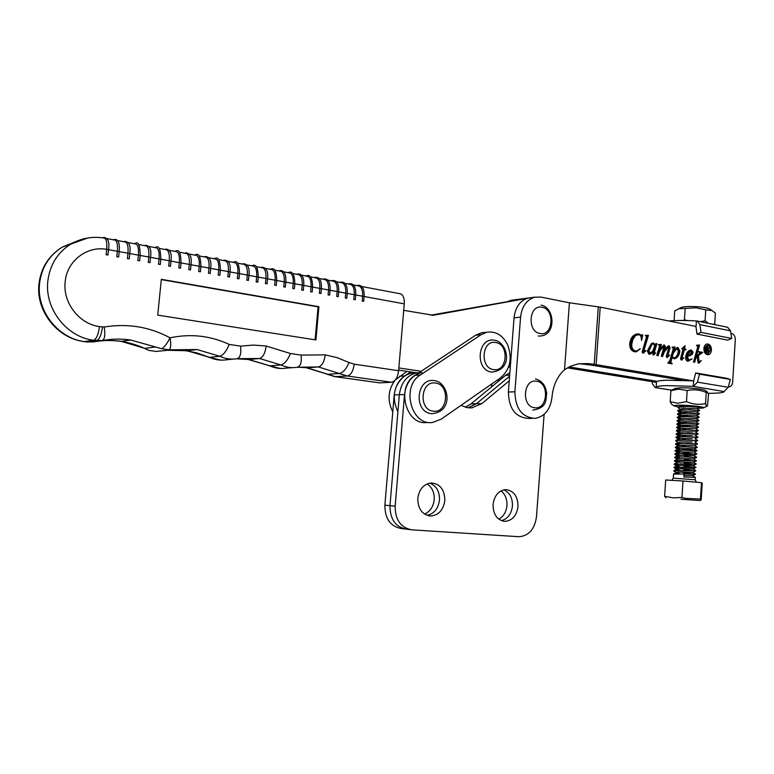 <?xml version="1.0" encoding="UTF-8"?>
<svg xmlns="http://www.w3.org/2000/svg" width="774" height="774" viewBox="0 0 774 774"><rect width="100%" height="100%" fill="white"/><g stroke="black" fill="none" stroke-linecap="round" stroke-linejoin="round"><path stroke-width="1.16" d="M439.487 500.101C438.287 508.634 434.156 513.713 427.103 515.339C434.156 513.713 438.287 508.634 439.487 500.101C439.68 491.519 436.449 485.859 429.802 483.111C436.449 485.859 439.68 491.519 439.487 500.101M427.113 483.914C432.144 487.339 434.514 492.583 434.214 499.656C433.363 506.709 430.151 511.517 424.578 514.081M512.446 506.032C511.401 514.042 507.725 518.909 501.397 520.65C507.725 518.909 511.401 514.042 512.446 506.032C512.63 497.982 509.756 492.593 503.816 489.855C509.756 492.593 512.63 497.982 512.446 506.032M501.01 490.89C505.258 494.267 507.241 499.162 506.96 505.567C506.254 511.972 503.535 516.5 498.785 519.151M465.242 407.172L471.047 403.864L505.557 375.342L509.853 372.739M404.928 528.99L401.464 528.574C390.425 526.523 384.891 518.725 384.872 505.19L394.198 394.933C395.891 382.907 401.658 375.651 411.516 373.165L415.415 372.923M461.072 405.315L466.635 407.54L471.608 407.888L481.863 403.602L476.426 403.728L509.582 376.241L476.426 403.728L467.931 407.772L476.426 403.728L471.047 403.864M544.112 414.38L536.459 516.945C534.67 529.174 528.903 535.772 519.17 536.73L411.874 529.832C400.758 527.771 395.185 519.886 395.156 506.177L404.531 394.556L399.336 394.74C401.029 382.646 406.814 375.342 416.702 372.845L419.179 372.584L416.702 372.845C406.814 375.342 401.029 382.646 399.336 394.74L389.98 505.683L399.336 394.74L394.198 394.933M406.64 529.203C395.562 527.142 390.009 519.296 389.98 505.683C390.009 519.296 395.562 527.142 406.64 529.203L410.162 529.629M417.776 498.35C419.198 489.139 423.707 484.011 431.302 482.947C440.183 483.866 444.692 489.739 444.827 500.546C443.386 509.979 438.723 515.126 430.847 515.987C422.236 514.836 417.883 508.953 417.776 498.35M493.057 504.464C494.383 495.534 498.582 490.59 505.664 489.623C513.762 490.581 517.874 496.202 518 506.496C516.664 515.61 512.349 520.563 505.045 521.366C497.15 520.234 493.154 514.594 493.057 504.464M481.863 403.602L509.224 380.847M404.531 394.556C406.224 382.375 412.039 375.032 421.956 372.526M656.371 382.356L567.361 367.863M491.577 386.894L491.809 383.923M498.262 381.369L498.417 379.328M513.733 299.935L508.141 301.241M532.425 418.395L528.719 418.424C515.658 417.641 508.876 408.846 508.373 392.041L514.062 317.833C515.358 307.162 520.07 300.564 528.187 298.038L430.605 315.182M657.281 381.35L569.084 366.934M706.575 345.717L704.059 348.929C704.156 351.619 705.153 353.012 707.039 353.108L707.736 353.06M710.261 349.848C710.164 347.149 709.168 345.755 707.272 345.668L705.075 348.861C705.172 351.56 706.159 352.954 708.046 353.041L710.261 349.848M703.866 348.639C704.001 352.576 705.453 354.618 708.22 354.753C710.087 354.298 711.171 352.731 711.461 350.071C711.316 346.123 709.855 344.082 707.078 343.956C705.23 344.43 704.156 345.988 703.866 348.639M707.484 354.763L710.455 350.138C710.406 346.713 709.197 344.672 706.807 344.014M696.658 345.204L699.58 345.03L696.252 356.785L699.638 353.312L698.864 351.657L702.773 352.383L698.322 355.643L699.086 361.468L699.522 361.903L701.283 360.645L698.874 363.209L698.061 362.754L697.258 356.65L695.932 357.898L694.694 362.261L693.465 362.048L697.751 346.858L697.151 345.649L696.416 345.639L699.58 345.03M685.116 345.688L684.593 348.997L685.967 349.258L685.919 349.974L684.4 349.693L681.826 358.73L682.126 359.165L683.858 357.83L681.265 360.103L680.501 358.768L682.958 349.422L681.701 348.735L685.116 345.688M658.345 344.604L661.373 344.43L659.845 350.032L661.441 347.207L664.411 344.991L665.398 346.684L664.111 351.435L667.536 346.462L669.171 345.881L670.091 347.807L667.769 355.856L669.742 355.131L667.256 357.549L666.259 356.408L668.61 348.435L668.33 347.197L664.421 351.735L662.554 356.504L661.277 356.272L663.918 347.081L663.589 346.317L659.593 351.319L658.113 355.711L656.826 355.479L659.574 345.939L658.345 344.604L661.373 344.43M645.245 335.432L648.428 335.287L643.668 351.512L644.103 352.015L645.545 350.399L645.884 350.864L642.913 353.234L642.12 352.025L646.571 336.777L645.245 335.432M510.821 300.322L534.747 297.177L540.949 297.081L569.412 302.789L600.218 307.133L695.787 326.405M730.946 333.497L731.943 333.691C734.149 334.465 735.261 336.467 735.29 339.718L732.659 382.095C732.359 384.823 731.256 386.39 729.369 386.807L728.382 386.748M693.049 380.837L594.209 364.331L598.302 306.814M642.739 334.707L641.607 340.492L641.317 338.886C641.336 336.535 640.495 335.142 638.802 334.707L635.715 335.423L632.822 339.583L631.71 344.459C631.584 347.99 632.793 350.129 635.328 350.874L636.75 350.903L640.311 348.764L636.451 351.783L634.612 351.754C631.332 350.941 629.697 348.3 629.707 343.82C630.433 338.277 632.822 334.987 636.886 333.952L638.869 333.971L641.714 335.258L642.739 334.707M655.539 343.83L656.942 343.598L654.03 353.612L654.282 354.076L655.733 352.944L653.362 355.111L652.714 353.912L653.353 351.251L650.634 353.96L648.98 354.318L647.316 351.038L651.311 343.656L653.595 342.979L655.114 345.272L655.539 343.83M672.084 347.158L675.112 346.984L674.28 349.877L678.043 347.536L679.901 351.154C679.311 355.218 677.589 357.752 674.725 358.759L671.996 357.811L670.797 362.232L672.026 363.857L667.788 363.112L669.868 360.587L672.974 349.78L673.274 348.513L672.084 347.158M690.04 355.75L687.264 356.069L688.879 360.007L692.024 358.972L687.931 361.294C686.345 360.81 685.58 359.417 685.629 357.095C686.141 353.234 687.738 350.874 690.418 350.012L691.405 350.022L693.059 352.199L692.362 354.115L690.04 355.75L687.805 356.069M508.373 392.041L514.884 391.808C515.397 408.73 522.198 417.583 535.298 418.376C544.877 416.431 550.449 409.369 552.007 397.178C553.081 385.481 557.251 376.328 564.517 369.72L570.525 366.237L578.323 363.838L588.192 363.587L594.209 364.331M514.884 391.808L520.573 317.108C521.889 306.359 526.61 299.712 534.747 297.177M682.242 380.276L590.301 364.951L579.097 363.712M564.517 369.72L569.412 302.789M642.004 335.258L641.288 338.025M637.205 334.716L635.715 335.423M634.728 335.51L631.836 339.66L632.822 339.583M631.836 339.66L630.723 344.536L631.71 344.459M630.723 344.536C630.597 348.058 631.807 350.196 634.341 350.941L635.328 350.874M634.341 350.941L636.054 350.951M639.769 348.803L640.311 348.764M638.086 350.399L635.522 351.841M636.886 333.952L638.869 333.971M637.882 334.049L641.714 335.258M645.245 335.471L648.428 335.287M647.432 335.365L643.01 350.206L644.007 350.138M643.01 350.206L642.672 351.58L643.668 351.512M642.672 351.58L643.958 352.025L643.126 352.083M645.216 350.912L645.884 350.864M644.084 352.015L643.039 353.012L644.036 352.944M655.917 343.772L653.121 353.35L654.117 353.283M653.121 353.35L654.03 353.612M653.033 353.679L654.078 353.95M653.082 354.018L654.233 354.086M655.201 352.973L655.733 352.944M654.059 354.095L653.092 355.005M652.685 351.299L653.353 351.251M651.176 352.741L649.638 354.028L650.634 353.96M649.638 354.028L648.98 354.318M653.614 343.733L652.598 343.046L653.595 342.979M652.308 343.772L651.108 344.304L647.973 350.97L649.018 353.079L650.237 353.031M654.64 346.017L653.527 343.704L652.105 344.227L648.96 350.893L650.005 353.012L652.627 351.377L654.64 346.017M649.018 353.079L650.005 353.012M647.973 350.97L648.96 350.893M651.108 344.304L652.105 344.227M660.377 344.498L658.848 350.109L659.845 350.032M663.686 345.049L664.411 344.991M663.55 345.098L664.402 346.762L665.398 346.684M664.402 346.762L663.115 351.493L664.111 351.435M668.436 345.93L669.171 345.881M668.291 345.988L669.084 347.874L670.091 347.807M669.084 347.874L668.784 349.413L669.791 349.345M668.784 349.413L666.762 355.914L667.769 355.856M666.762 355.914L667.827 356.166M666.83 356.224L667.981 356.282L666.714 357.453M669.21 355.169L669.742 355.131M667.323 347.265L666.501 347.555M666.424 347.652L667.381 347.584M663.599 351.464L664.421 351.735M663.415 351.802L661.635 356.34M659.235 350.08L658.587 351.386L659.593 351.319M658.587 351.386L657.194 355.547M672.084 347.168L675.112 346.984M674.106 347.062L673.274 349.945L674.28 349.877M676.969 347.594L678.043 347.536M677.037 347.603L678.895 351.222L679.901 351.154M678.895 351.222C678.334 355.131 676.689 357.656 673.951 358.778M670.797 362.232L669.8 362.29L670.091 361.042L671 357.869L671.996 357.811M669.8 362.29L672.142 363.383M676.263 348.677L675.083 348.929M674.019 349.896L671.3 356.833L672.858 358.101L674.077 358.062M673.341 353.157L672.296 356.766L674.328 358.043C676.65 356.843 677.985 354.463 678.334 350.912L676.766 348.6L673.341 353.157L672.335 353.225M671.3 356.833L672.296 356.766M672.858 358.101L673.854 358.043M684.1 347.265L683.587 349.064L684.593 348.997M683.587 349.064L685.967 349.258M682.291 357.095L681.284 357.162L683.394 349.761L684.4 349.693M681.284 357.162L680.82 358.788L681.826 358.73M680.82 358.788L682.02 359.165L681.023 359.223M683.316 357.869L683.858 357.83M682 359.165L681.246 359.9L682.242 359.842M687.206 357.075L686.199 357.133L686.257 356.127L687.264 356.069M686.199 357.133L687.873 360.065L688.879 360.007M687.873 360.065L689.199 360.036M691.346 359.01L692.024 358.972M690.447 359.658L688.009 361.303M693.059 352.199L692.053 352.267L690.398 350.09L691.405 350.022M692.053 352.267L691.356 354.182L692.362 354.115M691.356 354.182L689.034 355.808M690.05 350.757L686.374 355.421L687.496 355.353M691.056 350.69L687.38 355.353L689.518 355.024L691.869 352.006L691.056 350.69M686.374 355.421L687.38 355.353M698.564 345.098L695.245 356.853L696.252 356.785M698.796 351.899L702.773 352.383M701.37 352.896L699.483 353.67L698.254 354.831L699.261 354.763M698.254 354.831L697.316 355.711L698.322 355.643M697.316 355.711L698.08 361.526L699.086 361.468M698.08 361.526L699.435 361.903M698.429 361.961L699.483 361.913M700.722 360.674L701.283 360.645M699.425 361.913L698.322 363.074M696.329 356.708L697.258 356.65M696.165 356.795L694.926 357.956L695.932 357.898M694.926 357.956L693.756 362.097M707.243 347.12L707.117 349.093L707.659 349.142L708.355 348.242L707.659 347.062L706.749 347.149L707.368 347.081M706.643 349.161L707.262 349.122M706.643 349.209L707.213 349.316M706.633 349.326L707.049 351.261L706.062 351.367M707.33 349.335L707.997 349.297L709.419 351.86L708.491 351.822L707.107 349.287M708.887 351.899L709.419 351.86M708.345 348.329L708.916 348.29L707.997 349.297M706.904 351.522L706.033 351.357L706.333 346.607L708.916 348.29M706.778 351.502L707.436 351.493M526.959 298.387L433.305 315.26L403.718 310.345M398.852 367.94L421.172 371.268M508.295 367.689L510.356 366.131M398.668 370.136L416.828 372.826M392.766 411.855C387.203 400.622 387.938 390.106 394.982 380.334M395.301 379.957L406.96 371.365M397.894 411.845C391.373 397.323 393.627 385.355 404.667 375.922L410.742 371.926M507.696 344.943C512.504 358.536 510.143 369.488 500.633 377.789L441.112 419.198L432.782 422.401C411.304 426.3 400.719 386.516 420.359 375.003L481.157 334.658L486.875 332.23C495.882 331.001 502.829 335.239 507.696 344.943M427.442 422.42C406.031 426.3 395.485 386.758 415.067 375.313L475.681 335.19L481.38 332.781L484.727 332.443M656.487 382.085L656.497 381.95C656.845 381.069 660.135 380.498 666.375 380.218L693.475 380.866L693.823 380.169L693.127 386.313L724.212 391.586C723.477 392.718 718.146 393.289 708.22 393.318M652.182 381.669L652.463 383.865L655.133 387.561L656.149 387.232C656.487 386.4 659.777 385.858 666.017 385.607L693.127 386.313M724.203 391.412L728.237 387.29L730.308 379.463L726.447 378.234L695.71 372.933L699.541 374.161L730.308 379.463M699.541 374.161L697.451 382.153L693.427 386.332M693.823 380.169L695.71 372.933M683.336 320.465L684.429 319.73L686.993 320.523M680.772 307.762L681.623 307.355C684.526 306.543 689.363 306.301 696.145 306.63C702.473 307.046 706.817 307.771 709.168 308.816L709.642 309.097M700.218 321.655L705.056 320.833L705.762 309.852L696.223 307.81L678.682 308.749L674.725 310.993L674.086 320.63M684.429 319.73L685.145 308.778M713.067 324.287L714.712 323.987L715.399 313.131L712.012 310.529L705.762 309.852M714.712 323.987L713.967 324.47M705.056 320.833L708.326 323.319M704.746 390.212L704.475 390.048C699.503 388.625 691.521 387.871 680.539 387.793L675.267 388.442M687.206 390.551L678.566 389.099L670.894 390.735L670.178 401.696L677.637 403.225L686.48 401.648C692.72 404.338 699.077 404.976 705.569 403.564C706.091 405.779 706.71 406.592 707.426 406.002L708.568 394.566L707.31 391.857L706.275 392.495C700.083 389.806 693.727 389.158 687.206 390.551L686.48 401.648M697.713 408.314L703.285 407.975C707.33 407.143 689.586 405.054 679.398 405.189C675.141 405.237 673.457 405.528 674.367 406.06L678.353 406.95M690.747 406.321L687.776 405.953M683.229 405.828L680.52 405.982L680.249 406.553M680.985 406.727L683.645 407.143M706.275 392.495L705.569 403.564M670.894 390.735L671.851 390.086M674.144 405.915L671.629 404.28L670.178 401.696M680.085 406.05L681.72 406.418M695.507 473.998L673.544 474.065M695.284 477.364L683.839 477.036L684.042 473.911L695.516 474.269L692.894 472.256C693.378 472.479 678.759 471.84 676.679 472.508L676.408 472.643M693.301 473.969L683.374 472.817M695.449 474.288L692.672 475.613L695.323 477.384L695.168 479.783L673.283 478.129L671.813 480.354M699.744 407.018L690.147 406.302L677.908 407.347M680.269 409.272L677.898 407.54C678.875 406.727 682.958 406.398 690.127 406.563L699.802 407.337M685.919 412.977L677.685 410.868C678.663 410.065 682.736 409.746 689.915 409.92L699.59 410.665L689.934 409.659L677.695 410.665M686.103 416.335L677.463 414.187C678.44 413.413 682.523 413.103 689.702 413.277L699.377 414.003L689.711 413.016L677.473 413.993M677.511 414.09C678.421 414.825 681.594 415.532 687.041 416.199L688.289 416.354M680.694 418.811L677.25 417.515C678.227 416.751 682.3 416.46 689.479 416.635L699.164 417.341L689.499 416.373L677.26 417.312M680.549 422.14L677.027 420.843C678.005 420.098 682.078 419.818 689.266 419.992L698.951 420.679L689.276 419.74L677.037 420.64M686.809 426.426L676.815 424.171C677.782 423.446 681.865 423.175 689.044 423.349L698.738 424.017L689.063 423.097L676.824 423.968M676.873 424.075C677.801 424.762 680.975 425.448 686.403 426.116L689.508 426.474M686.17 429.676L676.592 427.5C677.569 426.793 681.642 426.532 688.831 426.716L698.516 427.354L688.841 426.464L676.602 427.296M678.808 432.579L676.37 430.837C677.347 430.141 681.43 429.889 688.608 430.083L698.303 430.692L688.628 429.822L676.389 430.634M685.745 436.294L676.157 434.166C677.124 433.498 681.207 433.256 688.396 433.45L698.09 434.04L688.405 433.188L676.166 433.962M697.877 437.378L688.192 436.555L675.954 437.3M685.522 439.613L675.934 437.503C676.911 436.846 680.985 436.623 688.173 436.817L697.877 437.387M678.179 442.593L675.721 440.841C676.689 440.203 680.772 439.98 687.96 440.183L697.664 440.725L687.97 439.922L675.731 440.629M685.096 446.24L675.499 444.179C676.466 443.56 680.549 443.347 687.738 443.55L697.451 444.073L687.757 443.299L675.518 443.966M684.884 449.559L675.286 447.517C676.253 446.917 680.327 446.714 687.525 446.927L697.239 447.43L687.535 446.666L675.296 447.304M697.239 447.43L694.617 447.237M684.893 449.307L695.536 450.4M690.321 453.535L675.063 450.855C676.031 450.274 680.114 450.091 687.302 450.304L697.026 450.778L687.322 450.042L675.083 450.642M679.388 455.48L674.841 454.203C675.808 453.632 679.891 453.458 687.089 453.67L696.803 454.125L687.099 453.419L674.86 453.99M680.598 453.603L693.959 455.47L696.329 454.086M679.32 458.827L674.628 457.54C675.596 456.999 679.669 456.834 686.867 457.047L696.59 457.482L686.886 456.795L674.638 457.328M690.95 456.95L684.448 456.196M696.377 460.578L674.425 460.675M679.262 462.175L674.406 460.888C675.373 460.356 679.456 460.211 686.654 460.424L696.377 460.84L693.756 458.837C694.065 458.943 679.795 458.343 677.598 459.079L674.841 457.782M691.569 460.356L684.235 459.514M679.224 465.532L674.193 464.236L696.174 463.936L674.202 464.023M692.169 463.771L684.023 462.842M695.942 467.283L673.98 467.361M679.195 468.889L673.97 467.583L695.952 467.554L693.32 465.542C693.717 465.706 679.282 465.087 677.134 465.793L676.853 465.929M692.662 467.177L683.81 466.161M676.273 472.701L673.748 470.931L695.749 470.65L673.767 470.718M693.04 470.573L683.587 469.489M677.734 410.771C678.624 411.516 681.797 412.223 687.254 412.9M677.298 417.418L681.352 418.686M677.086 420.746C678.005 421.453 681.178 422.14 686.615 422.807M676.437 430.731L680.936 432.008M676.224 434.069L685.754 436.043M676.002 437.407L680.772 438.684M680.646 445.36L685.116 445.988M675.363 447.411L680.607 448.707M675.151 450.758L680.578 452.055M674.938 454.096L680.559 455.412M674.715 457.444L680.559 458.769M674.502 460.782L680.578 462.117M680.994 499.23L699.696 500.507L680.994 499.23M700.441 499.075L700.905 500.178L701.196 499.443L702.221 483.295L701.486 482.676L700.441 499.075L685.135 498.311L681.942 497.469L683.016 481.002L701.486 482.676M665.959 497.788L664.614 496.279L665.688 479.996L683.016 481.002M664.614 496.279L673.167 497.866L681.942 497.469M684.042 473.911L683.839 477.036M699.532 410.355L696.939 408.672C696.639 408.43 683.636 407.937 681.052 408.895L680.636 409.088M699.328 413.693L696.726 412.01C696.465 411.787 683.384 411.284 680.82 412.232L680.414 412.426M699.115 417.041L696.513 415.348C696.29 415.154 683.123 414.632 680.588 415.57L680.82 416.48M693.223 418.482L696.281 418.695M698.912 420.379L696.31 418.686C696.126 418.511 682.871 417.989 680.356 418.908L679.969 419.092M693.785 421.869L696.068 422.033M698.699 423.726L696.097 422.024C695.952 421.869 682.62 421.346 680.123 422.246L680.52 423.165M694.297 425.255L695.865 425.371C695.778 425.236 682.358 424.694 679.891 425.594L680.385 426.513M698.283 430.412L695.671 428.709C695.613 428.603 682.107 428.051 679.669 428.931L680.249 429.86M698.071 433.759L695.458 432.047C695.439 431.96 681.846 431.418 679.437 432.279L679.079 432.453M697.867 437.107L695.245 435.394C695.265 435.336 681.594 434.775 679.204 435.627L678.856 435.791M679.05 436.207L679.998 436.565M697.809 437.387L695.033 438.732C695.091 438.703 681.333 438.132 678.972 438.974L678.817 439.535L679.882 439.922M697.442 443.812L694.82 442.08C694.926 442.07 681.081 441.499 678.74 442.322L678.411 442.476M697.229 447.159L694.607 445.427C694.752 445.447 680.82 444.866 678.517 445.669L678.188 445.824M697.026 450.516L694.394 448.785C694.578 448.814 680.569 448.233 678.285 449.017L678.14 449.52L679.572 450.004M696.813 453.874L694.181 452.132C694.404 452.19 680.307 451.6 678.053 452.374L679.485 453.361M693.959 455.47L693.968 455.48C694.239 455.567 680.056 454.967 677.821 455.722L679.417 456.728M696.174 463.936L693.543 462.194C693.891 462.33 679.533 461.71 677.366 462.436L677.231 462.862M680.588 463.723L693.311 465.532L696.116 464.197M676.998 466.2L679.253 466.838M695.749 470.66L693.107 468.899C693.552 469.092 679.021 468.464 676.911 469.15L676.631 469.286M676.776 469.537L679.224 470.215M676.553 472.885L679.214 473.591M692.672 475.623L684.052 475.575M158.515 264.273L160.295 264.544L158.515 264.273L159.057 258.922L150.572 257.365M156.038 247.815L156.522 247.903C158.68 249.064 159.521 252.74 159.057 258.922L160.828 259.193L160.237 264.476M149.45 262.483L148.24 262.415L149.45 262.483M149.972 262.628L150.572 257.316L150.03 262.676M169.903 266.179L168.703 266.121L169.903 266.179M170.396 266.314L170.996 261.051L170.464 266.372M178.784 267.939L180.536 268.201L178.784 267.939L179.316 262.638L170.986 261.109M176.162 251.598L176.666 251.695C178.881 252.856 179.762 256.504 179.316 262.638L181.058 262.899L180.468 268.133M128.6 258.709L127.381 258.651L128.6 258.709M129.142 258.864L129.751 253.495L129.2 258.913M137.859 260.548L139.659 260.819L137.859 260.548L138.411 255.139L129.751 253.553M135.527 243.955L136.001 244.042C138.091 245.194 138.894 248.899 138.411 255.139L140.21 255.41L139.61 260.751M116.797 256.736L118.625 257.016L116.797 256.736L117.367 251.279L108.524 249.663M114.62 240.017L115.084 240.104C117.106 241.256 117.871 244.981 117.367 251.279L119.196 251.56L118.577 256.958M107.334 254.869L106.115 254.801L107.334 254.869M107.915 255.033L108.534 249.615L107.963 255.081M209.667 273.367L208.477 273.309L209.667 273.367M210.112 273.483L210.692 268.326L210.189 273.551M218.191 275.06L219.884 275.312L218.191 275.06L218.703 269.855L210.692 268.385M215.307 258.961L215.83 259.067C218.152 260.238 219.11 263.828 218.703 269.855L220.397 270.097L219.816 275.244M198.676 271.539L200.398 271.79L198.676 271.539L199.189 266.275L191.023 264.776M195.919 255.314L196.432 255.41C198.695 256.581 199.615 260.199 199.189 266.275L200.911 266.537L200.331 271.722M189.969 269.807L188.779 269.749L189.969 269.807M190.443 269.933L191.033 264.727L190.51 269.991M274.635 285.258L276.25 285.49L274.635 285.258L275.109 280.188L267.543 278.804M266.604 283.661L265.443 283.603L266.604 283.661M266.991 283.758L267.552 278.737L267.078 283.826M284.9 286.97L283.748 286.912L284.9 286.97M292.775 288.538L294.372 288.77L292.775 288.538L293.24 283.516L285.819 282.152M247.97 280.294L246.8 280.236L247.97 280.294M248.377 280.401L248.947 275.331L248.454 280.459M256.165 281.92L257.81 282.162L256.165 281.92L256.649 276.802L248.938 275.389M253.03 266.062L253.572 266.169C256.001 267.349 257.026 270.89 256.649 276.802L258.293 277.044L257.723 282.084M237.357 278.524L239.021 278.766L237.357 278.524L237.85 273.357L229.994 271.926M234.338 262.55L234.87 262.647C237.25 263.818 238.237 267.398 237.85 273.357L239.514 273.609L238.943 278.698M228.998 276.86L227.817 276.802L228.998 276.86M229.423 276.976L229.994 271.858L229.501 277.034M320.523 293.414L319.381 293.346L320.523 293.414M328.089 294.923L329.647 295.136L328.089 294.923L328.534 289.979L321.384 288.673M310.587 291.759L312.164 291.982L310.587 291.759L311.042 286.777L303.756 285.442M302.876 290.221L301.725 290.153L302.876 290.221M345.291 298.029L346.829 298.242L345.291 298.029L345.726 293.133L338.712 291.846M337.87 296.548L336.729 296.481L337.87 296.548M354.908 299.625L353.776 299.567L354.908 299.625M362.193 301.086L363.712 301.289L362.193 301.086L362.619 296.229L355.73 294.962M168.703 266.121L169.235 260.79C169.69 254.627 168.829 250.969 166.642 249.809L166.149 249.712M161.331 279.317L157.722 315.124L315.918 339.95L318.917 306.727L161.331 279.317M138.701 244.545L146.315 245.977C148.434 247.138 149.256 250.824 148.782 257.036L148.24 262.415M117.774 240.608L125.591 242.078C127.652 243.23 128.436 246.945 127.942 253.214L127.381 258.651M103.987 238.024L104.442 238.102C106.444 239.214 107.189 242.949 106.686 249.325L106.115 254.801M399.877 293.704L400.497 293.82C403.264 295.01 404.521 298.358 404.27 303.863L398.61 370.727C397.662 377.548 395.311 381.389 391.567 382.25L347.284 376.009L318.414 366.944L307.114 367.814L327.857 374.277L339.351 373.513C343.134 372.633 346.355 368.975 349.035 362.513L354.202 364.177L398.61 370.727M344.991 283.371L350.661 284.435C353.321 285.625 354.511 289.041 354.211 294.691L353.776 299.567M327.876 280.149L333.7 281.243C336.322 282.433 337.483 285.877 337.164 291.566L336.729 296.481M310.461 276.869L316.44 278.001C319.023 279.182 320.155 282.645 319.826 288.383L319.381 293.346M292.736 273.541L298.87 274.693C301.415 275.873 302.518 279.366 302.179 285.151L301.725 290.153M274.693 270.145L281.001 271.326C283.497 272.506 284.561 276.018 284.213 281.862L283.748 286.912M256.32 266.682L262.792 267.901C265.25 269.081 266.285 272.612 265.917 278.505L265.443 283.603M237.608 263.16L244.265 264.418C246.664 265.588 247.68 269.149 247.293 275.089L246.8 280.236M218.558 259.58L225.389 260.867C227.74 262.038 228.717 265.617 228.32 271.616L227.817 276.802M199.15 255.923L206.174 257.249C208.467 258.419 209.406 262.028 208.99 268.075L208.477 273.309M179.384 252.208L186.592 253.562C188.837 254.723 189.736 258.361 189.301 264.466L188.779 269.749M146.315 245.977L145.831 245.89M186.592 253.562L186.089 253.466M206.174 257.249L205.661 257.152M225.389 260.867L224.866 260.761M281.001 271.326L280.44 271.219M271.384 269.516L271.935 269.623C274.412 270.803 275.467 274.325 275.109 280.188L276.724 280.42L276.26 285.48M262.792 267.901L262.251 267.804M289.408 272.912L289.979 273.019C292.495 274.199 293.578 277.702 293.24 283.516L294.836 283.739L294.372 288.76M298.87 274.693L298.309 274.586M244.265 264.418L243.723 264.311M324.529 279.52L325.109 279.627C327.712 280.817 328.853 284.271 328.534 289.979L330.092 290.202L329.647 295.126M316.44 278.001L315.86 277.885M333.7 281.243L333.11 281.136M307.123 276.241L307.694 276.357C310.258 277.537 311.371 281.01 311.042 286.777L312.619 286.999L312.164 291.972M350.661 284.435L350.061 284.329M341.624 282.742L342.214 282.849C344.856 284.039 346.026 287.464 345.726 293.133L347.265 293.346L346.829 298.232M358.43 285.906L359.03 286.012C361.71 287.202 362.909 290.608 362.619 296.229L364.128 296.432L363.712 301.279M306.243 367.747L335.723 376.735L379.628 382.869L391.567 382.25M379.628 382.869L335.452 376.735M168.113 350.303L187.018 350.728L209.435 357.346L219.758 356.272L197.089 349.538L169.361 349.829L161.901 348.774L130.69 340.009C121.228 338.644 111.717 338.828 102.158 340.55L93.615 340.241C66.709 337.164 44.244 308.574 47.882 280.681C50.029 264.573 57.682 252.382 70.831 244.1L87.656 238.015M75.088 241.865L62.268 247.119C49.284 255.275 41.738 267.282 39.609 283.11C36.02 310.548 58.176 338.635 84.753 341.653L93.19 341.944C102.632 340.241 112.027 340.057 121.373 341.392L144.728 348.377L148.918 350.419L156.271 351.444L172.012 349.819M349.035 362.513L337.416 357.733L325.225 354.879C324.238 361.961 321.974 365.976 318.414 366.944L297.245 367.263C291.682 368.192 286.235 367.418 280.894 364.941L259.561 358.497L248.822 359.523L269.952 365.86L280.894 364.941C284.522 363.993 287.705 360.191 290.434 353.515L301.096 355.092L325.225 354.879C324.229 361.951 321.945 365.976 318.395 366.944L307.114 367.814M161.901 348.774C164.862 346.529 167.571 342.882 170.019 337.812C171.16 343.404 170.948 347.4 169.361 349.829M103.464 237.947L103.832 237.473C108.099 237.976 109.666 242.02 108.534 249.596L106.686 249.325C86.959 245.726 67.019 260.838 65.21 281.601C62.5 302.557 79.229 324.113 99.517 326.589L104.18 327.015C127.671 323.203 149.614 326.802 170.019 337.812C190.752 333.478 210.489 335.693 229.239 344.44L240.559 346.123L253.408 345.078L266.159 346.017C265.143 353.302 262.947 357.462 259.561 358.497L237.395 358.681M290.434 353.515L266.159 346.017C265.134 353.302 262.928 357.462 259.542 358.497L248.822 359.523M315.115 339.825L318.085 306.862L161.302 279.608M318.085 306.862L318.917 306.727M668.92 320.987C676.447 320.31 685.512 320.291 696.107 320.929L697.326 321.055L699.919 324.625L700.992 332.365L696.977 334.087L696.019 327.073L695.342 326.318M696.977 334.087L727.637 340.134L731.672 338.461L730.559 330.856L727.521 327.257M731.672 338.461L700.992 332.365M696.019 327.073L696.416 320.949M505.557 375.342L509.669 375.119M384.872 505.19L395.156 506.177M600.218 307.133L596.135 364.602M514.062 317.833L520.573 317.108M588.192 363.587L582.174 363.954M639.982 334.978L640.978 334.89M653.449 352.238L654.446 352.17M664.053 348.358L665.059 348.29M667.275 354.182L668.272 354.115M670.091 361.042L671.087 360.984M699.483 353.67L700.489 353.602M697.635 358.275L698.641 358.217M708.113 350.893L708.626 350.864M706.672 346.907L707.571 346.849M433.305 315.26L432.647 315.347M399.558 376.222L404.667 375.922M475.681 335.19L481.157 334.658M415.067 375.313L420.359 375.003M540.088 333.517C526.784 331.775 528.913 304.008 542.071 307.268C555.2 309.213 553.168 336.477 540.088 333.517M534.534 407.724C521.125 406.534 523.272 378.505 536.537 381.224C549.763 382.617 547.721 410.152 534.534 407.724M493.589 369.595C479.532 368.085 481.805 339.447 495.708 342.534C509.573 344.256 507.405 372.371 493.589 369.595M433.227 411.149C418.192 409.92 420.669 380.198 435.53 383.072C450.342 384.533 447.991 413.684 433.227 411.149M655.83 387.629L671.677 390.164M697.451 382.153L728.237 387.29M140.21 255.468L150.572 257.316C151.598 249.644 149.953 245.648 145.638 245.319L145.909 245.242M160.828 259.242L170.996 261.051C172.002 253.504 170.319 249.528 165.955 249.131L166.207 249.064M119.186 251.618L129.751 253.495C130.835 245.793 129.229 241.769 124.943 241.43L125.214 241.343M200.901 266.595L210.692 268.326M181.058 262.947L191.033 264.727C191.952 257.152 190.24 253.214 185.886 252.875L186.118 252.817M276.628 280.469L276.724 280.42C276.531 271.597 274.664 267.756 271.142 268.907L270.707 269.391M258.284 277.102L267.552 278.737C268.346 271.461 266.498 267.611 262.009 267.194L262.386 267.156M276.724 280.488L285.722 282.133M294.73 283.787L294.836 283.739C294.575 274.954 292.678 271.142 289.157 272.303L288.721 272.777M239.514 273.667L248.947 275.331M220.387 270.165L229.994 271.858C230.855 264.447 229.075 260.557 224.644 260.17L224.857 260.112M312.609 287.067L321.287 288.654M329.985 290.25L330.092 290.202C330.392 282.558 328.437 278.795 324.248 278.901L323.813 279.385M312.512 287.048L312.619 286.999C312.367 278.35 310.442 274.567 306.862 275.631L306.417 276.115M294.826 283.806L303.66 285.422M347.149 293.394L347.265 293.346C347.536 285.78 345.562 282.036 341.344 282.123L340.899 282.597M330.082 290.269L338.596 291.827M347.255 293.414L355.614 294.942M364.012 296.481L364.128 296.432C364.38 288.944 362.387 285.229 358.139 285.287L357.694 285.761M99.517 326.589C98.414 334.484 96.44 339.031 93.615 340.241L84.095 341.605C57.237 338.354 35.449 310.693 39.01 283.478C41.148 267.572 48.897 255.449 62.268 247.119L70.831 244.1C81.28 238.14 92.483 236.138 104.442 238.102M404.27 303.863L364.128 296.5M326.734 374.113L334.861 376.657L347.284 376.009C350.922 375.1 353.225 371.152 354.202 364.177M297.951 367.137L307.104 367.814M248.009 359.455L269.952 365.86C275.234 368.298 280.623 369.053 286.138 368.134L292.311 367.65M236.583 358.807L248.812 359.523M183.854 350.38L196.344 352.76L209.435 357.346C215.027 359.881 220.754 360.684 226.588 359.765L233.351 359.097M240.559 346.123C241.391 353.486 240.23 357.694 237.096 358.73C231.203 359.668 225.418 358.846 219.758 356.272C223.202 355.256 226.366 351.309 229.239 344.44M187.018 350.728L197.089 349.538M144.728 348.377L155.274 346.994M121.373 341.392L130.69 340.009M87.481 342.079L101.249 340.695M84.55 341.673L87.685 342.06L96.586 340.657C99.42 339.457 101.394 334.91 102.497 327.034M98.598 341.102L92.938 341.963L91.555 341.45M104.18 327.015C105.457 334.842 104.78 339.36 102.158 340.55M301.096 355.092C301.85 362.232 300.564 366.296 297.245 367.263M358.42 285.267L356.591 285.558M349.335 284.193L350.071 283.69M332.394 281.001L333.139 280.498M341.644 282.104L339.825 282.404M297.613 274.451L298.387 273.948M307.191 275.612L305.401 275.921M324.567 278.882L322.768 279.191M315.153 277.76L315.918 277.256M224.218 260.644L224.644 260.17L223.367 260.48M234.319 261.893L233.69 262.425M253.175 265.424L252.363 265.937M243.065 264.186L243.704 263.663M289.505 272.274L287.744 272.593M279.753 271.094L280.546 270.581M261.573 267.669L262.009 267.194L260.644 267.494M271.5 268.878L269.758 269.217M185.47 253.35L185.886 252.875L184.696 253.204M195.938 254.665L195.3 255.197M215.307 258.313L214.669 258.845M205.023 257.026L205.671 256.494M102.758 237.841L104.132 237.366M114.726 239.369L114.068 239.911M135.614 243.297L134.957 243.839M124.566 241.885L124.943 241.43L123.908 241.769M176.211 250.95L175.563 251.482M165.549 249.605L165.955 249.131L164.814 249.46M145.251 245.784L145.638 245.319L144.564 245.648M156.106 247.158L155.448 247.699M730.559 330.856L699.919 324.625M411.516 373.165L419.005 372.7M472.43 407.801L468.851 407.869M505.045 521.366L503.206 521.183M430.847 515.987L428.593 515.755M706.265 345.736L707.272 345.668M728.353 386.845L728.944 386.826M637.35 334.687L636.354 334.774M636.451 351.783L635.58 351.851M641.888 335.268L641.007 335.345M653.101 343.714L652.105 343.782M668.068 347.197L667.072 347.265M663.337 346.317L662.331 346.394M674.725 358.759L674.173 358.788M676.766 348.6L675.77 348.677M689.121 355.963L688.115 356.03M690.621 350.68L689.624 350.748M701.902 352.857L700.886 352.925M707.455 347.062L706.749 347.11M708.075 349.287L707.301 349.335M481.38 332.781L486.875 332.23M541.103 305.13C555.413 307.394 556.699 337.387 538.22 336.013M535.463 378.941C541.964 380.673 545.699 385.481 546.676 393.356C545.689 400.235 547.344 407.801 532.783 410.133M491.809 372.12C514.623 369.488 507.183 341.982 494.721 340.27C477.461 336.651 474.539 370.069 491.645 372.101M431.544 413.693C454.425 412.126 448.862 382.269 434.533 380.644C416.257 377.267 413.152 412 431.389 413.674M655.51 387.629L671.619 390.193M656.497 381.95L656.149 387.232M681.623 307.355L678.682 308.749M709.168 308.816L712.012 310.529M704.475 390.048L707.31 391.857M703.701 407.782L706.991 406.205M675.76 388.209L671.3 390.348M699.87 500.459L700.722 500.227M673.544 474.027L673.283 478.129M696.368 482.212L695.168 479.803M678.527 406.882L681.275 405.557M678.285 410.22L681.052 408.895M678.053 413.558L680.82 412.232M677.821 416.905L680.588 415.57M677.589 420.243L680.356 418.908M677.356 423.581L680.123 422.246M698.496 427.064L695.884 425.361L698.641 424.036M677.115 426.929L679.891 425.594M676.882 430.267L679.669 428.931M676.65 433.614L679.437 432.279M676.418 436.962L679.204 435.627M697.655 440.464L695.033 438.732M676.186 440.309L678.972 438.974M675.954 443.657L678.74 442.322M675.721 447.014L678.517 445.669M675.489 450.362L678.285 449.017M675.257 453.719L678.053 452.374M696.6 457.221L693.968 455.48M675.025 457.066L677.821 455.722M674.783 460.424L677.598 459.079M674.551 463.781L677.366 462.436M674.328 467.138L677.134 465.793M674.096 470.495L676.911 469.15M673.864 473.862L676.679 472.508M695.671 470.921L692.885 472.246M674.154 467.786L676.486 469.354M695.894 467.554L693.098 468.889M674.386 464.458L676.699 465.996M674.618 461.12L676.911 462.649M696.329 460.84L693.533 462.175M696.552 457.482L693.746 458.827M675.073 454.454L677.685 456.186M675.305 451.126L677.908 452.858M696.977 450.778L694.172 452.122M675.528 447.788L678.14 449.52M697.181 447.43L694.384 448.775M675.76 444.469L677.966 445.93M697.393 444.083L694.597 445.418M697.606 440.735L694.8 442.08M676.215 437.813L678.817 439.535M676.447 434.495L678.605 435.917M698.022 434.05L695.226 435.385M698.225 430.712L695.439 432.047M676.911 427.858L679.021 429.241M698.438 427.374L695.662 428.699M677.134 424.539L679.727 426.242M677.366 421.22L679.959 422.923M698.854 420.698L696.097 422.024M677.598 417.912L679.649 419.247M699.057 417.37L696.31 418.686M677.831 414.603L679.853 415.919M699.261 414.032L696.523 415.348M678.063 411.294L680.056 412.6M699.464 410.704L696.735 412.02M699.677 407.376L696.958 408.682M154.732 247.564L155.845 247.235C158.922 245.281 160.576 249.267 160.828 259.193L160.295 264.534M174.808 251.347L175.969 251.018C179.123 249.238 180.826 253.195 181.058 262.899L180.536 268.191M134.289 243.713L135.344 243.384C138.352 241.314 139.978 245.319 140.21 255.41L139.659 260.809M113.439 239.795L114.436 239.456C118.325 239.089 119.912 243.123 119.196 251.56L118.635 257.007M213.837 258.69L215.085 258.371C218.336 256.755 220.106 260.674 220.397 270.097L219.884 275.302M194.497 255.052L195.706 254.723C198.918 253.03 200.65 256.968 200.911 266.537L200.398 271.78M278.795 270.91L280.188 270.61C284.3 270.436 286.177 274.257 285.819 282.075L285.354 287.125M251.453 265.772L252.798 265.463C256.204 264.118 258.032 267.978 258.293 277.044L257.81 282.152M232.819 262.26L234.116 261.951C237.444 260.48 239.243 264.36 239.514 273.609L239.021 278.756M314.118 277.566L315.589 277.276C319.768 277.15 321.703 280.923 321.394 288.596L320.949 293.559M296.616 274.267L298.048 273.977C302.189 273.822 304.095 277.624 303.766 285.364L303.311 290.376M338.712 291.779L338.277 296.684M348.242 283.981L349.771 283.71C354.008 283.642 355.992 287.367 355.73 294.884L355.305 299.761M159.231 248.415L166.642 249.809M149.014 246.49L156.522 247.903M169.351 250.321L176.666 251.695M128.281 242.591L136.001 244.042M107.151 238.615L115.084 240.104M208.903 257.761L215.83 259.067M189.311 254.075L196.432 255.41M265.55 268.423L271.935 269.623M283.758 271.848L289.979 273.019M247.012 264.931L253.572 266.169M228.127 261.38L234.87 262.647M319.207 278.524L325.109 279.627M301.637 275.215L307.694 276.357M336.467 281.765L342.214 282.849M353.437 284.958L359.03 286.012M361.816 286.535L400.497 293.82M147.718 349.896C135.847 343.879 123.192 340.753 109.753 340.512M306.223 367.737L300.254 367.195M280.469 368.492L268.984 365.744M247.98 359.455L240.772 358.826M220.9 360.123L208.593 357.269M331.33 280.798L332.83 280.517C337.038 280.43 338.993 284.174 338.712 291.769M242.175 264.021L243.5 263.711C247.97 264.137 249.789 268.017 248.947 275.321M204.21 256.881L205.449 256.552C209.851 256.939 211.602 260.857 210.702 268.317M727.937 327.344L697.326 321.055"/></g></svg>
